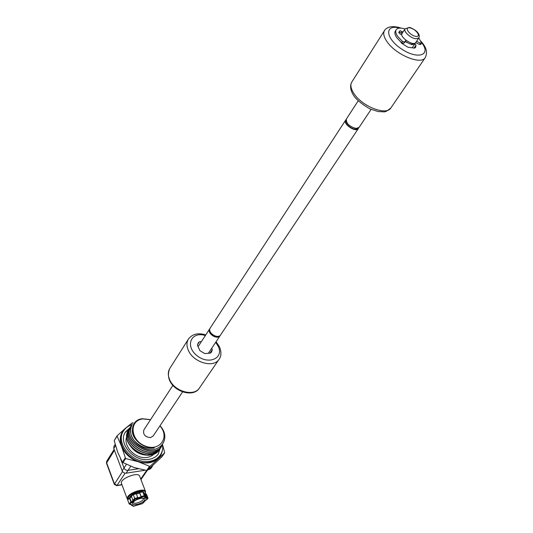 <?xml version="1.0" encoding="UTF-8"?>
<svg xmlns="http://www.w3.org/2000/svg" width="533" height="533" viewBox="0 0 533 533"><rect width="100%" height="100%" fill="white"/><g stroke="black" fill="none" stroke-linecap="round" stroke-linejoin="round"><path stroke-width="0.8" d="M201.374 341.64L199.395 341.793L198.183 342.946L197.457 345.237L199.895 350.654L204.739 353.586L210.442 353.099L211.561 352.033L212.327 349.621L209.975 353.139M212.327 349.621L211.708 348.276M197.503 344.711L199.395 341.793M129.999 427.733L125.648 431.73C117.293 442.59 133.77 462.384 148.92 459.366C153.004 458.706 156.142 456.908 158.328 453.983L160.726 446.427M131.884 424.728C128.386 425.82 125.681 427.772 123.769 430.591C114.515 442.65 132.844 464.643 149.666 461.265C154.184 460.525 157.655 458.54 160.08 455.309C162.199 452.337 163.058 448.893 162.665 444.988M209.809 330.613C210.988 335.084 213.866 336.976 218.437 336.303M345.604 120.198L210.275 327.968C206.891 332.292 217.671 339.614 220.589 334.971L220.682 334.831M210.009 328.441L209.782 328.728C206.398 333.052 217.171 340.374 220.082 335.723L220.356 335.257M415.753 42.5L415.68 42.62C413.348 46.478 399.117 36.877 402.095 33.459L405.02 28.962M414.134 43.459L414.134 43.459C412.409 44.819 409.511 44.126 405.426 41.367M405.24 41.674L411.849 44.665L414.807 43.919L415.114 43.093M401.802 34.285L401.376 34.605M358.189 100.864L346.423 118.932C346.004 123.343 349.228 126.521 356.097 128.46L359.142 127.34M346.117 120.871C344.318 124.462 354.891 131.451 357.483 128.386M346.11 119.625L345.684 120.065C342.512 123.863 355.731 132.797 358.303 128.593L358.629 127.9M172.825 385.466L143.91 429.865C142.764 434.362 144.929 436.953 150.399 437.646L153.191 435.967M150.506 419.738L142.911 418.925C128.919 420.217 130.105 440.165 144.956 445.934C159.647 452.131 170.287 437.2 159.9 425.914M156.409 450.851L155.01 452.903C153.184 455.362 150.566 456.861 147.148 457.407C135.675 459.639 122.45 445.815 126.887 436.36M125.188 432.476L129.352 428.705M160.007 448.846L158.181 454.176M132.097 424.368C128.133 433.955 132.137 441.89 144.103 448.18C139.912 446.447 136.508 443.809 133.903 440.245C129.912 434.322 129.379 428.925 132.297 424.061M130.532 427.04C122.383 441.797 152.864 460.332 162.199 445.655L162.312 445.508C152.345 460.978 120.645 439.732 131.411 425.461M130.212 427.353C120.118 441.764 151.425 462.291 161.266 447.02L161.372 446.867C151.379 462.331 119.772 441.117 130.532 426.853M160.34 448.38L160.44 448.226C150.439 463.723 118.872 442.483 129.652 428.239M128.067 430.844C119.259 445.501 149.92 464.596 159.407 449.732L159.514 449.579C149.566 465.049 117.973 443.902 128.773 429.625M129.386 428.659C119.119 443.03 150.459 463.703 160.32 448.366M156.309 450.898L153.111 453.416L148.967 454.729C141.905 455.342 135.928 452.67 131.051 446.707M127.867 437.979L127.907 436.66M128.466 442.67C132.897 451.418 139.959 455.588 149.646 455.182L154.543 453.57M133.903 440.245C139.626 446.581 146.395 449.166 154.217 448.006L154.137 447.4C144.283 449.259 132.171 439.798 132.277 430.644M154.217 448.006L154.23 447.26C150.253 447.767 146.282 446.907 142.318 444.689C128.819 437.8 129.492 419.704 142.458 418.738L150.572 419.638M159.98 425.8C171.853 437.833 160.18 454.889 144.103 448.18M159.76 455.768L159.36 456.348C156.942 459.579 153.471 461.565 148.954 462.304C132.144 465.689 113.842 443.723 123.096 431.657L123.403 431.17M127.267 426.986L125.228 428.445C120.278 433.023 119.046 438.972 121.531 446.294C124.595 453.576 130.119 458.706 138.107 461.671C146.175 464.116 152.804 463.124 157.995 458.7C160.46 456.381 161.932 453.516 162.412 450.105M149.96 466.455L138.107 461.671L125.601 458.52L121.531 446.294L116.98 435.901L114.215 440.684L117.713 452.284L122.383 462.264L134.156 467.568L147.115 470.579L161.839 456.921L164.704 452.797L149.96 466.455L147.115 470.579M116.867 436.427L114.215 440.684M125.601 458.52L122.863 462.717M122.383 462.264L125.115 458.067M146.535 470.672L149.373 466.548M162.678 445.088L164.704 452.797M116.98 435.901L125.228 428.445L132.224 422.882L133.203 422.889M416.52 41.354L420.41 43.126L421.63 43.18L418.805 37.93M405.013 28.975C400.663 27.636 397.751 27.849 396.285 29.621C395.233 31.24 395.706 33.519 397.711 36.457L402.455 41.414L404.5 42.007L406.039 40.315M401.822 34.872L400.156 34.019L398.697 32.406L400.096 30.667L402.928 32.173M402.075 33.486L399.244 31.973L398.724 32.286M405.153 41.787L403.634 43.32L401.589 42.733L396.858 37.776C394.853 34.838 394.38 32.56 395.433 30.934L396.139 29.841M420.777 44.452L419.538 44.426L415.647 42.653M400.729 42L401.602 43.233L407.998 47.257L414.601 48.123L415.667 47.344L415.993 45.165L414.061 48.057M415.993 45.165L414.947 43.699M144.929 497.096L145.462 496.483L144.01 492.692L142.644 491.686M144.01 492.692L142.398 491.646L139.686 492.539L142.784 491.879L144.243 495.683L141.165 496.589L139.679 492.685M137.8 498.002L136.381 493.758L133.257 494.324L132.004 495.603M136.381 493.758L133.29 494.664L134.736 498.482L132.89 500.187L131.458 496.37L133.257 494.324M131.458 496.37L131.671 495.81M133.083 500.387L131.331 502.013L129.839 497.995M133.636 500.42L134.216 500.36L131.624 502.759L130.911 502.026L129.419 498.009M128.08 499.261L127.667 499.907L129.086 503.718L130.792 504.591L131.265 504.345L133.483 506.25L142.291 503.632L147.987 498.128L146.775 497.342L145.322 493.558L144.663 493.585M145.209 496.996L144.07 496.483L141.798 497.156L141.105 496.829L139.653 493.025L136.461 493.958M147.581 498.775L146.688 498.195L146.775 497.342L146.302 497.589L144.243 493.305M144.296 493.445L146.535 494.358L147.987 498.128M132.077 505.131L131.704 505.331L131.498 504.778M129.086 503.718L130.911 502.026L131.205 502.772L129.859 504.025M132.89 500.187L134.216 500.36M137.834 497.889L137.441 498.442L135.155 499.115L134.736 498.482L137.827 497.569M137.781 498.128L137.441 498.442M137.854 497.789L141.105 496.829L141.738 497.396L137.381 498.681M144.07 496.483L144.243 495.683L145.462 496.483M145.302 496.936L146.302 497.589L146.215 498.448L144.496 497.322M143.75 501.926L143.224 502.412M144.17 501.64L143.637 502.399M139.366 504.325L140.046 504.298M139.653 504.198L140.106 504.065M131.704 505.331L133.483 506.25M131.937 505.584L132.564 505.684M132.377 505.317L133.03 505.437M146.535 494.358L145.196 493.371M129.406 497.935L129.879 496.849C133.09 493.538 137.101 491.852 141.911 491.792M127.24 498.895L121.451 483.398C119.292 478.947 138.36 471.339 139.613 476.136L145.536 491.519C144.716 487.882 130.672 491.952 127.773 496.709L127.24 498.895L127.68 499.581M150.746 468.634L148.074 469.78M144.636 470.313L126.148 473.184C124.316 473.291 122.983 472.498 122.157 470.812L113.756 448.486L113.929 446.328L115.168 444.355M151.632 466.661L152.618 465.922L151.632 466.661M120.558 458.813L124.022 467.974C124.855 469.66 126.188 470.459 128.027 470.359L138.187 468.793L128.027 470.359C126.188 470.459 124.855 469.66 124.022 467.974L120.558 458.813M199.675 387.658L199.375 388.091C193.785 397.012 174.024 391.349 169.514 379.363C167.782 375.065 167.942 371.314 169.987 368.11L188.309 339.288M205.758 334.904C198.323 332.592 192.593 333.911 188.582 338.855C186.543 342.046 186.437 345.817 188.276 350.181C193.086 362.34 213.38 368.376 218.936 359.475L219.223 359.055M205.338 335.543C191.527 331 184.678 345.531 196.577 355.298C208.216 365.345 224.233 358.396 218.25 346.35L215.665 342.346M409.75 27.856C403.594 26.89 409.77 35.544 415.873 36.377C421.983 37.263 415.78 28.689 409.75 27.856M415.767 38.769L418.731 38.043C419.698 36.417 419.371 34.618 417.765 32.653C416.206 30.368 410.483 27.196 409.151 27.483L405.1 28.849C402.981 31.161 410.583 38.249 415.767 38.769M420.41 43.126L419.538 44.426M402.455 41.414L401.589 42.733M403.634 43.32L404.5 42.007M405.946 40.581L405.08 41.894M400.096 30.667L399.244 31.973M401.329 32.786L402.182 31.474M391.022 107.719L390.762 108.099C386.092 115.967 361.421 106.127 353.626 93.068C350.701 88.371 350.128 84.634 351.913 81.862L384.386 30.767M401.162 28.142C396.552 26.55 392.488 26.244 388.963 27.236C386.758 28.089 385.306 29.148 384.613 30.408C382.921 33.033 383.66 36.704 386.838 41.421C395.326 54.526 420.797 65.246 425.167 57.764L425.401 57.424M399.67 28.116C384.513 23.818 385.066 37.983 401.149 48.73C417.066 59.709 431.364 55.612 422.156 43.373L421.61 42.64M136.348 493.691L139.639 492.725M127.667 499.907L131.564 496.656M131.624 502.759L131.205 502.772M135.155 499.115L133.796 500.367M146.688 498.195L146.215 498.448M132.99 502.392C135.835 498.268 147.481 496.27 144.47 500.394C141.638 504.458 130.092 506.503 132.99 502.392M133.29 502.492L133.51 502.086C134.709 500.487 137.327 499.194 141.372 498.208L143.477 498.375C144.583 500.767 134.069 505.037 133.297 502.519M145.183 493.365C147.335 488.388 131.704 491.819 128.433 497.096L127.967 499.261M121.904 484.597L117.013 485.39L125.115 473.177M146.502 470.666L140.732 479.047M150.466 467.701L149.153 469.606M115.534 445.655L113.756 448.486M126.354 464.436L122.157 470.812M130.718 466.308L126.148 473.184M122.523 471.512L114.295 484.324L116.647 485.676L117.013 485.39L114.408 483.837L106.587 462.664L106.707 461.232L114.122 449.472M116.607 485.683L121.984 484.81M114.295 484.324L106.48 463.164L114.422 450.252M216.092 341.713L219.476 346.776C221.555 352.046 221.375 356.277 218.936 359.475L199.375 388.091C192.153 400.39 161.912 387.691 169.734 368.51M415.68 42.62L418.731 38.043M359.055 127.467L371.108 109.405M412.209 47.81L414.807 43.919M220.589 334.971L358.303 128.593M153.098 436.114L182.599 391.902M208.376 353.272L220.082 335.723M198.096 346.67L209.689 328.874M125.315 432.256L125.648 431.73M159.36 456.348L160.08 455.309M421.63 43.18L420.757 44.479M405.979 40.548L405.113 41.854M420.997 41.268L423.122 43.913C426.726 48.596 427.406 53.213 425.167 57.764L390.762 108.099C383.873 113.216 386.332 111.677 378.183 111.577L369.789 108.819C362.347 104.435 357.117 100.231 354.112 96.207C350.501 90.79 349.695 86.133 351.687 82.222M142.398 491.646L139.826 492.399M136.321 493.651L139.653 492.679M135.862 493.565L133.277 494.318M127.813 499.408L131.464 496.383M130.505 504.704L129.299 503.965M133.43 500.454L133.85 500.44M147.841 498.635L143.544 502.213M143.957 502.199L142.378 503.645L139.826 504.411M135.948 505.344L139.879 504.171M135.888 505.577L133.337 506.337M131.051 504.504L132.404 505.337M130.678 504.704L131.151 504.451M144.623 493.558L144.989 493.365M145.349 493.471L145.536 491.519M150.686 468.72L152.618 465.922M106.707 461.232L106.48 463.164M140.952 479.613L147.241 470.472"/></g></svg>
